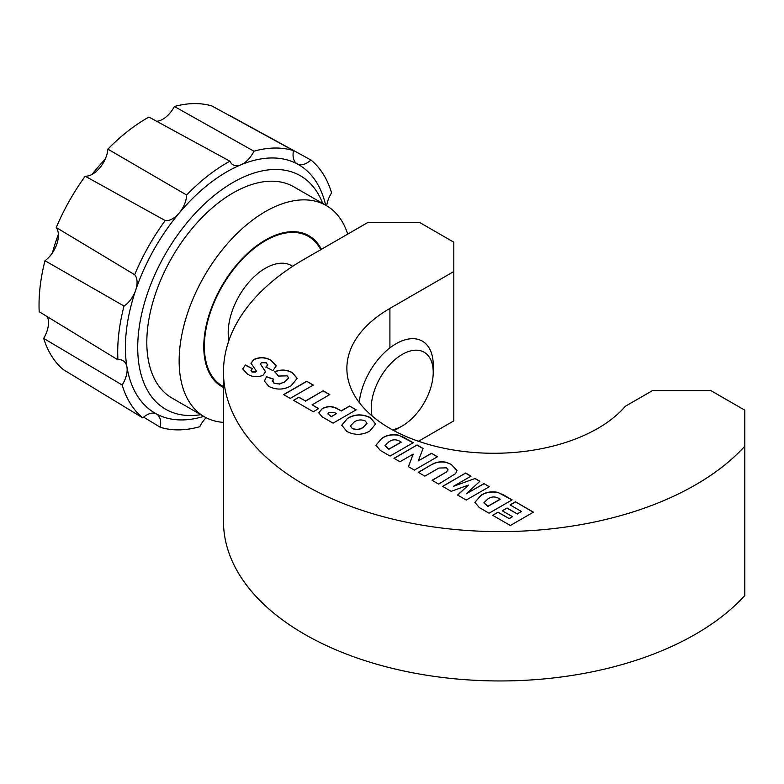 <?xml version="1.0" encoding="UTF-8"?>
<svg xmlns="http://www.w3.org/2000/svg" width="784" height="784" viewBox="0 0 784 784"><rect width="100%" height="100%" fill="white"/><g stroke="black" fill="none" stroke-linecap="round" stroke-linejoin="round"><path stroke-width="1.18" d="M625.407 406.23A146.971 84.858 180 0 1 389.913 428.417A146.971 84.858 180 0 1 346.871 368.411A146.971 84.858 180 0 1 389.913 308.416L453.809 271.529L453.809 242.187L419.94 222.636L367.588 222.636L304.466 259.083A276.527 159.652 0 0 0 223.479 371.969A276.527 159.652 0 0 0 304.466 484.855A276.527 159.652 0 0 0 744.8 446.214L744.8 410.189L710.931 390.638L652.425 390.638L625.407 406.23M223.479 371.969L223.479 521.301A276.527 159.652 0 0 0 304.466 634.197A276.527 159.652 0 0 0 744.8 595.556L744.8 446.214M418.48 441.265L453.809 420.861L453.809 271.529M272.744 380.436L274.037 383.18L279.241 383.984L284.553 381.916L288.718 377.908L287.13 375.85L278.496 376.055L274.694 371.675C280.986 369.293 286.817 369.587 292.197 372.537L297.214 378.329L291.187 385.699C283.955 389.932 276.507 390.167 268.853 386.424L264.375 381.073L266.58 376.712L273.704 379.172L272.607 381.24M312.091 404.809L318.686 408.611L313.286 411.727L293.5 400.301L298.89 397.184L305.495 400.996L323.184 390.775L329.79 394.587L312.091 404.809L318.539 408.699M347.459 418.323C354.887 414.001 362.522 413.776 370.352 417.656L375.663 423.938L369.842 431.033C362.335 435.238 354.691 435.394 346.92 431.494L341.746 425.183L347.459 418.499C354.887 414.177 362.522 413.952 370.352 417.843L370.352 417.656M431.465 453.289L437.462 456.749L414.364 470.086L408.405 466.647L413.188 454.142L399.967 461.776L393.97 458.307L417.068 444.979L423.066 448.438L418.323 460.874L431.465 453.289L437.305 456.837M483.953 483.591L489.343 486.707L466.255 500.045L457.591 495.037L468.411 485.1L451.182 491.343L442.558 486.364L465.657 473.026L471.057 476.143L453.368 486.354L475.104 478.485L479.916 481.268L466.264 493.802L483.953 483.591L489.196 486.795M515.441 501.77L533.434 512.168L510.345 525.496L492.646 515.284L498.046 512.168L509.139 518.567L512.442 516.666L502.24 510.776L507.042 508.012L517.244 513.892L521.438 511.472L510.041 504.896L515.441 501.77L533.287 512.256M502.417 494.253L512.138 499.869L489.049 513.206L479.328 507.591L474.898 502.309L481.023 495.331C485.678 492.146 491.303 491.156 497.889 492.362L511.991 499.957M446.449 467.832L438.873 468.058L424.859 476.143L418.264 472.34L431.964 464.422C435.924 462.041 440.588 461.306 445.959 462.197L451.329 464.412L456.984 470.371L455.641 473.605L438.658 484.11L432.062 480.298L446.067 472.213L448.056 469.822L446.449 467.832M403.446 437.109L413.168 442.725L390.069 456.063L380.348 450.447L375.928 445.175L382.043 438.187C386.708 435.002 392.333 434.013 398.909 435.218L413.011 442.813M349.586 406.014L356.181 409.826L333.082 423.164L322.195 416.872L318.725 412.825L322.263 408.631C327.438 405.896 332.553 405.945 337.6 408.797L341.187 410.865L349.586 406.014L356.024 409.914M306.691 381.249L313.286 385.062L290.198 398.399L283.602 394.587L306.691 381.249L313.139 385.15M265.903 367.235L267.667 365.354L266.442 362.865L261.435 362.708L260.396 363.962L265.57 371.704L262.993 375.311C257.348 377.555 252.125 377.114 247.323 373.988L242.697 368.882L245.412 365.03L252.409 368.617L250.958 370.509L252.027 371.861L255.711 371.9L256.525 371.224L250.958 363.208L253.84 359.474C259.876 356.808 265.619 357.092 271.068 360.346L276.301 365.834L272.92 370.616L265.903 367.059L267.765 364.727M260.396 363.962L265.57 371.881M250.968 370.597L252.027 372.037L255.711 372.077L256.564 371.146M492.803 515.372L498.046 512.168M498.046 512.344L509.139 518.567M509.139 518.753L512.442 516.666M502.397 510.864L507.042 508.012M507.042 508.189L517.244 513.892M517.244 514.069L521.438 511.472M510.198 504.984L515.441 501.956M474.908 502.407L481.023 495.331M481.023 495.508C485.678 492.323 491.303 491.333 497.889 492.538L497.889 492.362M497.889 492.538L502.417 494.43M483.934 502.818L487.844 506.454L500.143 499.359L498.565 498.261C494.782 496.292 491.186 496.556 487.766 499.045L483.934 502.73L487.844 506.278L500.143 499.173M457.709 495.106L468.411 485.1M442.715 486.452L465.657 473.026M465.657 473.203L470.9 476.231M475.104 478.485L453.368 486.354M475.104 478.661L479.798 481.376M483.953 483.767L466.264 493.802M418.421 472.429L431.964 464.422M431.964 464.608C435.924 462.227 440.588 461.482 445.959 462.374L445.959 462.197M445.959 462.374L451.329 464.412M451.329 464.589L456.984 470.469M432.219 480.396L446.067 472.213M446.067 472.389L448.056 469.91M408.464 466.676L413.188 454.142M394.127 458.395L417.068 444.979M417.068 445.155L423.007 448.585M431.465 453.466L418.323 460.874M375.928 445.263L382.043 438.187M382.043 438.364C386.708 435.179 392.333 434.189 398.909 435.394L398.909 435.218M398.909 435.394L403.446 437.286M384.964 445.675L388.874 449.31L401.173 442.215L399.585 441.118C395.802 439.148 392.206 439.412 388.795 441.911L384.954 445.586L388.874 449.134L401.173 442.029M370.352 417.843L375.663 424.026M341.746 425.271L347.459 418.499M350.458 426.026L352.33 428.564C356.308 430.073 359.944 429.681 363.247 427.398L367 423.389M352.33 428.387C356.308 429.897 359.944 429.505 363.247 427.221L367 423.301L365.168 420.9C361.061 419.313 357.308 419.754 353.937 422.204L350.448 425.937L352.33 428.564M318.725 412.913L322.263 408.631M322.263 408.807C327.438 406.073 332.553 406.122 337.6 408.974L337.6 408.797M337.6 408.974L341.187 410.865M341.187 411.041L349.586 406.19M327.869 413.932L331.289 416.755L336.385 413.638L334.856 412.747L329.064 412.325L327.859 413.844L331.289 416.578L336.385 413.638M293.647 400.389L298.89 397.184M298.89 397.361L305.495 400.996M305.495 401.173L323.184 390.775M323.184 390.951L329.633 394.675M283.749 394.675L306.691 381.436M274.694 371.851C280.986 369.48 286.817 369.764 292.197 372.714L292.197 372.537M292.197 372.714L297.214 378.417M264.375 381.161L266.58 376.712M266.58 376.888L273.577 379.309M272.744 380.612L274.037 383.18M274.037 383.356L279.241 383.984M279.241 384.16L284.553 381.916M284.553 382.092L288.718 377.996M250.958 363.296L253.84 359.65C259.876 356.985 265.619 357.269 271.068 360.522L271.068 360.346M271.068 360.522L276.301 365.922M267.667 365.354L267.775 364.815M242.697 368.98L245.412 365.03M245.412 365.207L252.272 368.725M200.773 414.677A134.779 77.812 -60 0 1 147.353 293.755A134.779 77.812 -60 0 1 238.179 179.644A134.779 77.812 -60 0 1 322.704 203.487M203.722 416.382A143.492 82.839 -60 0 1 135.661 290.276A143.492 82.839 -60 0 1 238.179 165.992A143.492 82.839 -60 0 1 325.654 205.183M52.45 252.83A132.819 76.685 -60 0 1 56.223 240.404A132.819 76.685 -60 0 1 58.379 234.367M92.091 174.371A132.819 76.685 -60 0 1 105.193 159.221M223.479 387.482A87.093 50.284 -60 0 1 221.813 386.6A87.093 50.284 -60 0 1 210.004 311.983A87.093 50.284 -60 0 1 308.906 235.739A87.093 50.284 -60 0 1 321.391 249.312M223.479 422.37A121.932 70.393 -60 0 1 204.399 416.765A121.932 70.393 -60 0 1 187.856 312.306A121.932 70.393 -60 0 1 326.33 205.575A121.932 70.393 -60 0 1 347.704 234.112M204.399 416.765L172.059 398.096A121.932 70.393 -60 0 1 155.526 293.637A121.932 70.393 -60 0 1 293.99 186.906L326.33 205.575M206.153 417.725A19.796 11.427 120 0 0 199.793 426.692A154.379 89.131 -60 0 1 160.259 427.27A19.796 11.427 120 0 0 156.702 414.109A19.796 11.427 120 0 0 142.806 417.892A154.379 89.131 -60 0 1 122.147 384.993A19.796 11.427 120 0 0 123.176 360.718A19.796 11.427 120 0 0 117.933 359.846A154.379 89.131 -60 0 1 124.039 306.034A19.796 11.427 120 0 0 135.652 290.276A19.796 11.427 120 0 0 134.662 274.714L56.252 227.527A152.419 87.994 -60 0 1 85.191 176.194L165.199 220.549A19.796 11.427 120 0 0 179.203 213.032A19.796 11.427 120 0 0 186.621 195.02L107.898 149.136A21.776 12.573 -60 0 1 99.803 167.854A21.776 12.573 -60 0 1 85.191 176.194M56.252 227.527A21.776 12.573 -60 0 1 56.85 244.04A21.776 12.573 -60 0 1 44.982 260.729L124.039 306.034M134.662 274.714A154.379 89.131 -60 0 1 165.199 220.549M107.898 149.136A152.419 87.994 -60 0 1 148.931 117.071L229.918 161.19A19.796 11.427 120 0 0 233.132 164.856A19.796 11.427 120 0 0 253.947 151.204A154.379 89.131 -60 0 1 293.481 150.626A19.796 11.427 120 0 0 297.283 163.925A19.796 11.427 120 0 0 310.934 160.005A154.379 89.131 -60 0 1 331.593 192.903A19.796 11.427 120 0 0 326.722 205.81M253.947 151.204L174.401 106.497A21.776 12.573 -60 0 1 160.71 120.266A21.776 12.573 -60 0 1 156.643 121.275M117.933 359.846L39.2 311.728A152.419 87.994 -60 0 1 44.982 260.729M47.403 316.736A21.776 12.573 -60 0 1 48.255 319.725A21.776 12.573 -60 0 1 43.679 338.384L122.147 384.993M142.806 417.892L63.249 369.568A152.419 87.994 -60 0 1 43.679 338.384M143.648 417.157L160.259 427.27M310.934 160.005L230.369 115.885A21.776 12.573 -60 0 1 230.231 116.003M174.401 106.497A152.419 87.994 -60 0 1 211.866 105.948L293.481 150.626M186.621 195.02A154.379 89.131 -60 0 1 229.918 161.19M392.392 429.808A43.826 25.304 120 0 0 402.231 425.977A43.826 25.304 120 0 0 430.093 389.785A43.826 25.304 120 0 0 433.229 372.302A43.826 25.304 120 0 0 409.199 351.301A43.826 25.304 120 0 0 374.37 390.599A43.826 25.304 120 0 0 372.096 415.951M359.229 402.466A52.538 30.331 -60 0 1 362.678 387.129A52.538 30.331 -60 0 1 422.341 341.138A52.538 30.331 -60 0 1 433.229 365.187L433.229 372.302M292.716 266.295L291.628 265.668A52.538 30.331 120 0 0 231.966 311.66A52.538 30.331 120 0 0 228.908 340.481M320.754 249.675A86.279 49.813 120 0 0 308.494 236.454A86.279 49.813 120 0 0 210.524 311.973A86.279 49.813 120 0 0 222.225 385.885A86.279 49.813 120 0 0 223.479 386.571M402.231 425.977L396.077 429.534A52.538 30.331 -60 0 1 393.989 430.671M389.913 347.89L389.913 308.416M302.546 233.015L308.494 236.454M216.266 382.445L222.225 385.885"/></g></svg>
